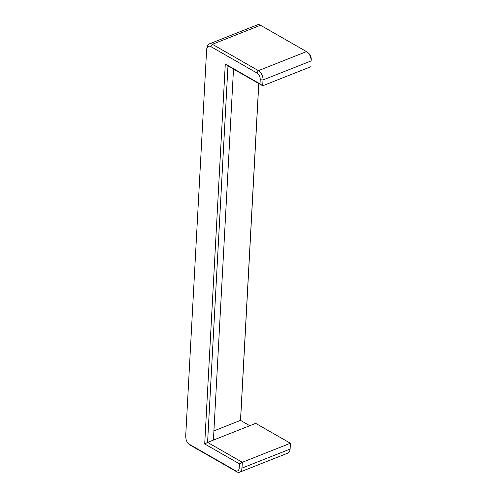 <?xml version="1.0" encoding="UTF-8"?>
<svg xmlns="http://www.w3.org/2000/svg" width="497" height="497" viewBox="0 0 497 497"><rect width="100%" height="100%" fill="white"/><g stroke="black" fill="none" stroke-linecap="round" stroke-linejoin="round"><path stroke-width="0.75" d="M239.212 467.938A5.417 3.286 68.4 0 1 235.317 470.603L189.301 444.25A5.417 3.286 68.4 0 1 188.525 443.691A5.417 3.286 68.4 0 1 186.046 439.131A12.81 7.759 68.4 0 1 185.754 435.092L206.541 51.259A12.81 7.759 68.4 0 1 206.584 50.644A12.81 7.759 68.4 0 1 207.237 47.793A5.417 3.286 68.4 0 1 210.84 46.6L256.856 72.947A5.417 3.286 68.4 0 1 260.235 79.775L260.018 83.875L225.29 63.989L204.708 443.951L239.436 463.838L239.212 467.938L241.996 468.118L242.312 462.291L290.41 443.249L290.093 449.077A7.387 4.479 68.4 0 1 290.062 449.431A7.387 4.479 68.4 0 1 287.85 453.109L239.753 472.15A7.387 4.479 -111.6 0 0 241.996 468.118L290.093 449.077L290.447 443.641L290.41 443.249L255.682 423.363L207.584 442.405L227.974 65.896L262.702 85.782L263.019 79.955A7.387 4.479 -111.6 0 0 258.409 70.649L212.387 44.295A7.387 4.479 -111.6 0 0 209.318 43.891A7.387 4.479 -111.6 0 0 207.479 45.923A14.78 8.958 -111.6 0 0 206.727 49.215L206.584 50.644M188.525 443.691L189.605 444.635A7.387 4.479 -111.6 0 0 190.668 445.399L236.684 471.746A7.387 4.479 -111.6 0 0 239.753 472.15M239.436 463.838L242.312 462.291L207.584 442.405L204.708 443.951M209.318 43.891L257.415 24.85A7.387 4.479 68.4 0 1 260.484 25.254L306.5 51.601A7.387 4.479 68.4 0 1 307.562 52.365A7.387 4.479 68.4 0 1 311.116 60.914L311.246 59.578A5.417 3.286 -111.6 0 0 308.643 53.309L307.562 52.365M290.062 449.431L290.205 448.002A5.417 3.286 -111.6 0 0 290.223 447.741M240.554 420.412L258.8 83.546M310.799 66.741L262.702 85.782L260.018 83.875M258.738 83.515L240.498 420.375L249.786 425.699M225.29 63.989L227.974 65.896M240.498 420.375L213.909 430.899M233.509 69.064L213.412 440.1M235.317 470.603L236.684 471.746M189.301 444.25L190.668 445.399M207.479 45.923L207.237 47.793M210.84 46.6L212.387 44.295L260.484 25.254M256.856 72.947L258.409 70.649L306.5 51.601M260.235 79.775L263.019 79.955L311.116 60.914L311.246 59.578"/></g></svg>
